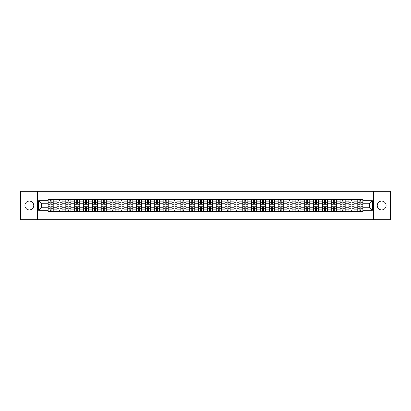 <?xml version="1.0" encoding="UTF-8"?>
<svg xmlns="http://www.w3.org/2000/svg" width="411" height="411" viewBox="0 0 411 411"><rect width="100%" height="100%" fill="white"/><g stroke="black" fill="none" stroke-linecap="round" stroke-linejoin="round"><path stroke-width="0.62" d="M381.66 201.077A4.423 4.423 0 0 0 377.236 205.5A4.423 4.423 0 0 0 381.66 209.923A4.423 4.423 0 0 0 386.083 205.5A4.423 4.423 0 0 0 381.66 201.077M29.34 201.077A4.423 4.423 0 0 0 24.917 205.5A4.423 4.423 0 0 0 29.34 209.923A4.423 4.423 0 0 0 33.764 205.5A4.423 4.423 0 0 0 29.34 201.077M373.548 219.68L390.45 219.68L390.45 191.321L20.55 191.321L20.55 219.68L373.548 219.68L373.548 191.321M56.959 211.598L56.959 201.133L53.219 201.133L53.219 211.598M53.219 201.133L53.219 199.402M56.959 201.133L56.959 199.402M62.066 199.402L62.066 211.598M65.811 211.598L65.811 199.402M70.913 199.402L70.913 211.598M74.658 211.598L74.658 199.402M79.76 199.402L79.76 211.598M83.505 211.598L83.505 199.402M88.606 199.402L88.606 211.598M92.352 211.598L92.352 199.402M97.458 199.402L97.458 211.598M101.198 211.598L101.198 199.402M106.305 199.402L106.305 211.598M110.045 211.598L110.045 199.402M115.152 199.402L115.152 211.598M118.897 211.598L118.897 199.402M123.999 199.402L123.999 211.598M127.744 211.598L127.744 199.402M132.845 199.402L132.845 211.598M136.591 211.598L136.591 199.402M141.692 199.402L141.692 211.598M145.437 211.598L145.437 199.402M150.544 199.402L150.544 211.598M154.284 211.598L154.284 199.402M159.391 199.402L159.391 211.598M163.131 211.598L163.131 199.402M168.238 199.402L168.238 211.598M171.983 211.598L171.983 199.402M177.084 199.402L177.084 211.598M180.83 211.598L180.83 199.402M185.931 199.402L185.931 211.598M189.677 211.598L189.677 199.402M194.783 199.402L194.783 211.598M198.523 211.598L198.523 199.402M203.63 199.402L203.63 211.598M207.37 211.598L207.37 199.402M212.477 199.402L212.477 211.598M216.217 211.598L216.217 199.402M221.324 199.402L221.324 211.598M225.069 211.598L225.069 199.402M230.17 199.402L230.17 211.598M233.916 211.598L233.916 199.402M239.017 199.402L239.017 211.598M242.762 211.598L242.762 199.402M247.869 199.402L247.869 211.598M251.609 211.598L251.609 199.402M256.716 199.402L256.716 211.598M260.456 211.598L260.456 199.402M265.563 199.402L265.563 211.598M269.308 211.598L269.308 199.402M274.409 199.402L274.409 211.598M278.155 211.598L278.155 199.402M283.256 199.402L283.256 211.598M287.001 211.598L287.001 199.402M292.103 199.402L292.103 211.598M295.848 211.598L295.848 199.402M300.955 199.402L300.955 211.598M304.695 211.598L304.695 199.402M309.802 199.402L309.802 211.598M313.542 211.598L313.542 199.402M318.648 199.402L318.648 211.598M322.394 211.598L322.394 199.402M327.495 199.402L327.495 211.598M331.24 211.598L331.24 199.402M336.342 199.402L336.342 211.598M340.087 211.598L340.087 199.402M345.189 199.402L345.189 211.598M348.934 211.598L348.934 199.402M354.041 199.402L354.041 211.598M357.781 211.598L357.781 199.402M357.781 207.257L354.041 207.257M348.934 207.257L345.189 207.257M340.087 207.257L336.342 207.257M331.24 207.257L327.495 207.257M322.394 207.257L318.648 207.257M313.542 207.257L309.802 207.257M304.695 207.257L300.955 207.257M295.848 207.257L292.103 207.257M287.001 207.257L283.256 207.257M278.155 207.257L274.409 207.257M269.308 207.257L265.563 207.257M260.456 207.257L256.716 207.257M251.609 207.257L247.869 207.257M242.762 207.257L239.017 207.257M233.916 207.257L230.17 207.257M225.069 207.257L221.324 207.257M216.217 207.257L212.477 207.257M207.37 207.257L203.63 207.257M198.523 207.257L194.783 207.257M189.677 207.257L185.931 207.257M180.83 207.257L177.084 207.257M171.983 207.257L168.238 207.257M163.131 207.257L159.391 207.257M154.284 207.257L150.544 207.257M145.437 207.257L141.692 207.257M136.591 207.257L132.845 207.257M127.744 207.257L123.999 207.257M118.897 207.257L115.152 207.257M110.045 207.257L106.305 207.257M101.198 207.257L97.458 207.257M92.352 207.257L88.606 207.257M83.505 207.257L79.76 207.257M74.658 207.257L70.913 207.257M65.811 207.257L62.066 207.257M56.959 207.257L53.219 207.257M357.781 203.743L354.041 203.743M348.934 203.743L345.189 203.743M340.087 203.743L336.342 203.743M331.24 203.743L327.495 203.743M322.394 203.743L318.648 203.743M313.542 203.743L309.802 203.743M304.695 203.743L300.955 203.743M295.848 203.743L292.103 203.743M287.001 203.743L283.256 203.743M278.155 203.743L274.409 203.743M269.308 203.743L265.563 203.743M260.456 203.743L256.716 203.743M251.609 203.743L247.869 203.743M242.762 203.743L239.017 203.743M233.916 203.743L230.17 203.743M225.069 203.743L221.324 203.743M216.217 203.743L212.477 203.743M207.37 203.743L203.63 203.743M198.523 203.743L194.783 203.743M189.677 203.743L185.931 203.743M180.83 203.743L177.084 203.743M171.983 203.743L168.238 203.743M163.131 203.743L159.391 203.743M154.284 203.743L150.544 203.743M145.437 203.743L141.692 203.743M136.591 203.743L132.845 203.743M127.744 203.743L123.999 203.743M118.897 203.743L115.152 203.743M110.045 203.743L106.305 203.743M101.198 203.743L97.458 203.743M92.352 203.743L88.606 203.743M83.505 203.743L79.76 203.743M74.658 203.743L70.913 203.743M65.811 203.743L62.066 203.743M56.959 203.743L53.219 203.743M41.593 207.257L48.113 207.257L48.113 203.743L41.593 203.743L41.593 207.257L38.588 210.262L38.588 200.738L48.113 200.738L48.113 203.743M362.887 203.743L362.887 207.257L369.407 207.257L369.407 203.743L362.887 203.743L362.887 199.402L48.113 199.402L48.113 200.738M362.887 200.738L372.412 200.738L372.412 210.262L362.887 210.262L362.887 207.257M48.113 207.257L48.113 211.598L362.887 211.598L362.887 210.262M48.113 210.262L38.588 210.262M37.452 219.68L37.452 191.321M51.149 210.745L50.183 210.745M50.183 200.255L51.149 200.255M59.996 210.745L59.03 210.745M59.03 200.255L59.996 200.255M68.843 210.745L67.882 210.745M67.882 200.255L68.843 200.255M77.689 210.745L76.729 210.745M76.729 200.255L77.689 200.255M86.541 210.745L85.575 210.745M85.575 200.255L86.541 200.255M95.388 210.745L94.422 210.745M94.422 200.255L95.388 200.255M104.235 210.745L103.269 210.745M103.269 200.255L104.235 200.255M113.082 210.745L112.116 210.745M112.116 200.255L113.082 200.255M121.928 210.745L120.968 210.745M120.968 200.255L121.928 200.255M130.775 210.745L129.814 210.745M129.814 200.255L130.775 200.255M139.627 210.745L138.661 210.745M138.661 200.255L139.627 200.255M148.474 210.745L147.508 210.745M147.508 200.255L148.474 200.255M157.321 210.745L156.355 210.745M156.355 200.255L157.321 200.255M166.167 210.745L165.201 210.745M165.201 200.255L166.167 200.255M175.014 210.745L174.053 210.745M174.053 200.255L175.014 200.255M183.861 210.745L182.9 210.745M182.9 200.255L183.861 200.255M192.713 210.745L191.747 210.745M191.747 200.255L192.713 200.255M201.56 210.745L200.594 210.745M200.594 200.255L201.56 200.255M210.406 210.745L209.44 210.745M209.44 200.255L210.406 200.255M219.253 210.745L218.287 210.745M218.287 200.255L219.253 200.255M228.1 210.745L227.139 210.745M227.139 200.255L228.1 200.255M236.947 210.745L235.986 210.745M235.986 200.255L236.947 200.255M245.799 210.745L244.833 210.745M244.833 200.255L245.799 200.255M254.645 210.745L253.679 210.745M253.679 200.255L254.645 200.255M263.492 210.745L262.526 210.745M262.526 200.255L263.492 200.255M272.339 210.745L271.373 210.745M271.373 200.255L272.339 200.255M281.186 210.745L280.225 210.745M280.225 200.255L281.186 200.255M290.032 210.745L289.072 210.745M289.072 200.255L290.032 200.255M298.884 210.745L297.918 210.745M297.918 200.255L298.884 200.255M307.731 210.745L306.765 210.745M306.765 200.255L307.731 200.255M316.578 210.745L315.612 210.745M315.612 200.255L316.578 200.255M325.425 210.745L324.459 210.745M324.459 200.255L325.425 200.255M334.271 210.745L333.311 210.745M333.311 200.255L334.271 200.255M343.118 210.745L342.158 210.745M342.158 200.255L343.118 200.255M351.97 210.745L351.004 210.745M351.004 200.255L351.97 200.255M360.817 210.745L359.851 210.745M359.851 200.255L360.817 200.255M38.588 200.738L41.593 203.743M369.407 207.257L372.412 210.262M369.407 203.743L372.412 200.738M51.149 204.282L51.149 199.458L53.189 199.458L53.189 204.282L51.149 204.282M50.183 200.198L51.149 200.198M49.335 199.458L48.144 199.458L48.144 204.282L50.183 204.282L50.183 199.458L51.149 199.458M50.183 206.718L50.183 211.542L48.144 211.542L48.144 206.718L50.183 206.718M51.149 210.802L50.183 210.802M51.997 211.542L53.189 211.542L53.189 206.718L51.149 206.718L51.149 211.542L50.183 211.542M59.996 204.282L59.996 199.458L62.035 199.458L62.035 204.282L59.996 204.282M59.03 200.198L59.996 200.198M58.182 199.458L56.99 199.458L56.99 204.282L59.03 204.282L59.03 199.458L59.996 199.458M68.843 204.282L68.843 199.458L70.887 199.458L70.887 204.282L68.843 204.282M67.882 200.198L68.843 200.198M67.029 199.458L65.837 199.458L65.837 204.282L67.882 204.282L67.882 199.458L68.843 199.458M59.03 206.718L59.03 211.542L56.99 211.542L56.99 206.718L59.03 206.718M59.996 210.802L59.03 210.802M60.849 211.542L62.035 211.542L62.035 206.718L59.996 206.718L59.996 211.542L59.03 211.542M67.882 206.718L67.882 211.542L65.837 211.542L65.837 206.718L67.882 206.718M68.843 210.802L67.882 210.802M69.695 211.542L70.887 211.542L70.887 206.718L68.843 206.718L68.843 211.542L67.882 211.542M77.689 204.282L77.689 199.458L79.734 199.458L79.734 204.282L77.689 204.282M76.729 200.198L77.689 200.198M75.876 199.458L74.684 199.458L74.684 204.282L76.729 204.282L76.729 199.458L77.689 199.458M86.541 204.282L86.541 199.458L88.581 199.458L88.581 204.282L86.541 204.282M85.575 200.198L86.541 200.198M84.723 199.458L83.531 199.458L83.531 204.282L85.575 204.282L85.575 199.458L86.541 199.458M95.388 204.282L95.388 199.458L97.428 199.458L97.428 204.282L95.388 204.282M94.422 200.198L95.388 200.198M93.569 199.458L92.383 199.458L92.383 204.282L94.422 204.282L94.422 199.458L95.388 199.458M76.729 206.718L76.729 211.542L74.684 211.542L74.684 206.718L76.729 206.718M77.689 210.802L76.729 210.802M78.542 211.542L79.734 211.542L79.734 206.718L77.689 206.718L77.689 211.542L76.729 211.542M85.575 206.718L85.575 211.542L83.531 211.542L83.531 206.718L85.575 206.718M86.541 210.802L85.575 210.802M87.389 211.542L88.581 211.542L88.581 206.718L86.541 206.718L86.541 211.542L85.575 211.542M94.422 206.718L94.422 211.542L92.383 211.542L92.383 206.718L94.422 206.718M95.388 210.802L94.422 210.802M96.236 211.542L97.428 211.542L97.428 206.718L95.388 206.718L95.388 211.542L94.422 211.542M103.269 206.718L103.269 211.542L101.229 211.542L101.229 206.718L103.269 206.718M104.235 210.802L103.269 210.802M105.082 211.542L106.274 211.542L106.274 206.718L104.235 206.718L104.235 211.542L103.269 211.542M112.116 206.718L112.116 211.542L110.076 211.542L110.076 206.718L112.116 206.718M113.082 210.802L112.116 210.802M113.934 211.542L115.121 211.542L115.121 206.718L113.082 206.718L113.082 211.542L112.116 211.542M120.968 206.718L120.968 211.542L118.923 211.542L118.923 206.718L120.968 206.718M121.928 210.802L120.968 210.802M122.781 211.542L123.973 211.542L123.973 206.718L121.928 206.718L121.928 211.542L120.968 211.542M129.814 206.718L129.814 211.542L127.77 211.542L127.77 206.718L129.814 206.718M130.775 210.802L129.814 210.802M131.628 211.542L132.82 211.542L132.82 206.718L130.775 206.718L130.775 211.542L129.814 211.542M138.661 206.718L138.661 211.542L136.616 211.542L136.616 206.718L138.661 206.718M139.627 210.802L138.661 210.802M140.475 211.542L141.667 211.542L141.667 206.718L139.627 206.718L139.627 211.542L138.661 211.542M147.508 206.718L147.508 211.542L145.468 211.542L145.468 206.718L147.508 206.718M148.474 210.802L147.508 210.802M149.321 211.542L150.513 211.542L150.513 206.718L148.474 206.718L148.474 211.542L147.508 211.542M156.355 206.718L156.355 211.542L154.315 211.542L154.315 206.718L156.355 206.718M157.321 210.802L156.355 210.802M158.168 211.542L159.36 211.542L159.36 206.718L157.321 206.718L157.321 211.542L156.355 211.542M165.201 206.718L165.201 211.542L163.162 211.542L163.162 206.718L165.201 206.718M166.167 210.802L165.201 210.802M167.02 211.542L168.207 211.542L168.207 206.718L166.167 206.718L166.167 211.542L165.201 211.542M174.053 206.718L174.053 211.542L172.009 211.542L172.009 206.718L174.053 206.718M175.014 210.802L174.053 210.802M175.867 211.542L177.059 211.542L177.059 206.718L175.014 206.718L175.014 211.542L174.053 211.542M182.9 206.718L182.9 211.542L180.855 211.542L180.855 206.718L182.9 206.718M183.861 210.802L182.9 210.802M184.714 211.542L185.906 211.542L185.906 206.718L183.861 206.718L183.861 211.542L182.9 211.542M191.747 206.718L191.747 211.542L189.702 211.542L189.702 206.718L191.747 206.718M192.713 210.802L191.747 210.802M193.56 211.542L194.752 211.542L194.752 206.718L192.713 206.718L192.713 211.542L191.747 211.542M200.594 206.718L200.594 211.542L198.554 211.542L198.554 206.718L200.594 206.718M201.56 210.802L200.594 210.802M202.407 211.542L203.599 211.542L203.599 206.718L201.56 206.718L201.56 211.542L200.594 211.542M209.44 206.718L209.44 211.542L207.401 211.542L207.401 206.718L209.44 206.718M210.406 210.802L209.44 210.802M211.259 211.542L212.446 211.542L212.446 206.718L210.406 206.718L210.406 211.542L209.44 211.542M218.287 206.718L218.287 211.542L216.248 211.542L216.248 206.718L218.287 206.718M219.253 210.802L218.287 210.802M220.106 211.542L221.298 211.542L221.298 206.718L219.253 206.718L219.253 211.542L218.287 211.542M227.139 206.718L227.139 211.542L225.094 211.542L225.094 206.718L227.139 206.718M228.1 210.802L227.139 210.802M228.953 211.542L230.145 211.542L230.145 206.718L228.1 206.718L228.1 211.542L227.139 211.542M235.986 206.718L235.986 211.542L233.941 211.542L233.941 206.718L235.986 206.718M236.947 210.802L235.986 210.802M237.799 211.542L238.991 211.542L238.991 206.718L236.947 206.718L236.947 211.542L235.986 211.542M104.235 204.282L104.235 199.458L106.274 199.458L106.274 204.282L104.235 204.282M103.269 200.198L104.235 200.198M102.421 199.458L101.229 199.458L101.229 204.282L103.269 204.282L103.269 199.458L104.235 199.458M113.082 204.282L113.082 199.458L115.121 199.458L115.121 204.282L113.082 204.282M112.116 200.198L113.082 200.198M111.268 199.458L110.076 199.458L110.076 204.282L112.116 204.282L112.116 199.458L113.082 199.458M121.928 204.282L121.928 199.458L123.973 199.458L123.973 204.282L121.928 204.282M120.968 200.198L121.928 200.198M120.115 199.458L118.923 199.458L118.923 204.282L120.968 204.282L120.968 199.458L121.928 199.458M130.775 204.282L130.775 199.458L132.82 199.458L132.82 204.282L130.775 204.282M129.814 200.198L130.775 200.198M128.962 199.458L127.77 199.458L127.77 204.282L129.814 204.282L129.814 199.458L130.775 199.458M139.627 204.282L139.627 199.458L141.667 199.458L141.667 204.282L139.627 204.282M138.661 200.198L139.627 200.198M137.808 199.458L136.616 199.458L136.616 204.282L138.661 204.282L138.661 199.458L139.627 199.458M148.474 204.282L148.474 199.458L150.513 199.458L150.513 204.282L148.474 204.282M147.508 200.198L148.474 200.198M146.655 199.458L145.468 199.458L145.468 204.282L147.508 204.282L147.508 199.458L148.474 199.458M157.321 204.282L157.321 199.458L159.36 199.458L159.36 204.282L157.321 204.282M156.355 200.198L157.321 200.198M155.507 199.458L154.315 199.458L154.315 204.282L156.355 204.282L156.355 199.458L157.321 199.458M166.167 204.282L166.167 199.458L168.207 199.458L168.207 204.282L166.167 204.282M165.201 200.198L166.167 200.198M164.354 199.458L163.162 199.458L163.162 204.282L165.201 204.282L165.201 199.458L166.167 199.458M175.014 204.282L175.014 199.458L177.059 199.458L177.059 204.282L175.014 204.282M174.053 200.198L175.014 200.198M173.201 199.458L172.009 199.458L172.009 204.282L174.053 204.282L174.053 199.458L175.014 199.458M183.861 204.282L183.861 199.458L185.906 199.458L185.906 204.282L183.861 204.282M182.9 200.198L183.861 200.198M182.047 199.458L180.855 199.458L180.855 204.282L182.9 204.282L182.9 199.458L183.861 199.458M192.713 204.282L192.713 199.458L194.752 199.458L194.752 204.282L192.713 204.282M191.747 200.198L192.713 200.198M190.894 199.458L189.702 199.458L189.702 204.282L191.747 204.282L191.747 199.458L192.713 199.458M201.56 204.282L201.56 199.458L203.599 199.458L203.599 204.282L201.56 204.282M200.594 200.198L201.56 200.198M199.741 199.458L198.554 199.458L198.554 204.282L200.594 204.282L200.594 199.458L201.56 199.458M210.406 204.282L210.406 199.458L212.446 199.458L212.446 204.282L210.406 204.282M209.44 200.198L210.406 200.198M208.593 199.458L207.401 199.458L207.401 204.282L209.44 204.282L209.44 199.458L210.406 199.458M219.253 204.282L219.253 199.458L221.298 199.458L221.298 204.282L219.253 204.282M218.287 200.198L219.253 200.198M217.44 199.458L216.248 199.458L216.248 204.282L218.287 204.282L218.287 199.458L219.253 199.458M228.1 204.282L228.1 199.458L230.145 199.458L230.145 204.282L228.1 204.282M227.139 200.198L228.1 200.198M226.286 199.458L225.094 199.458L225.094 204.282L227.139 204.282L227.139 199.458L228.1 199.458M236.947 204.282L236.947 199.458L238.991 199.458L238.991 204.282L236.947 204.282M235.986 200.198L236.947 200.198M235.133 199.458L233.941 199.458L233.941 204.282L235.986 204.282L235.986 199.458L236.947 199.458M245.799 204.282L245.799 199.458L247.838 199.458L247.838 204.282L245.799 204.282M244.833 200.198L245.799 200.198M243.98 199.458L242.793 199.458L242.793 204.282L244.833 204.282L244.833 199.458L245.799 199.458M254.645 204.282L254.645 199.458L256.685 199.458L256.685 204.282L254.645 204.282M253.679 200.198L254.645 200.198M252.832 199.458L251.64 199.458L251.64 204.282L253.679 204.282L253.679 199.458L254.645 199.458M263.492 204.282L263.492 199.458L265.532 199.458L265.532 204.282L263.492 204.282M262.526 200.198L263.492 200.198M261.679 199.458L260.487 199.458L260.487 204.282L262.526 204.282L262.526 199.458L263.492 199.458M272.339 204.282L272.339 199.458L274.384 199.458L274.384 204.282L272.339 204.282M271.373 200.198L272.339 200.198M270.525 199.458L269.333 199.458L269.333 204.282L271.373 204.282L271.373 199.458L272.339 199.458M244.833 206.718L244.833 211.542L242.793 211.542L242.793 206.718L244.833 206.718M245.799 210.802L244.833 210.802M246.646 211.542L247.838 211.542L247.838 206.718L245.799 206.718L245.799 211.542L244.833 211.542M253.679 206.718L253.679 211.542L251.64 211.542L251.64 206.718L253.679 206.718M254.645 210.802L253.679 210.802M255.493 211.542L256.685 211.542L256.685 206.718L254.645 206.718L254.645 211.542L253.679 211.542M262.526 206.718L262.526 211.542L260.487 211.542L260.487 206.718L262.526 206.718M263.492 210.802L262.526 210.802M264.345 211.542L265.532 211.542L265.532 206.718L263.492 206.718L263.492 211.542L262.526 211.542M271.373 206.718L271.373 211.542L269.333 211.542L269.333 206.718L271.373 206.718M272.339 210.802L271.373 210.802M273.192 211.542L274.384 211.542L274.384 206.718L272.339 206.718L272.339 211.542L271.373 211.542M281.186 204.282L281.186 199.458L283.23 199.458L283.23 204.282L281.186 204.282M280.225 200.198L281.186 200.198M279.372 199.458L278.18 199.458L278.18 204.282L280.225 204.282L280.225 199.458L281.186 199.458M280.225 206.718L280.225 211.542L278.18 211.542L278.18 206.718L280.225 206.718M281.186 210.802L280.225 210.802M282.038 211.542L283.23 211.542L283.23 206.718L281.186 206.718L281.186 211.542L280.225 211.542M290.032 204.282L290.032 199.458L292.077 199.458L292.077 204.282L290.032 204.282M289.072 200.198L290.032 200.198M288.219 199.458L287.027 199.458L287.027 204.282L289.072 204.282L289.072 199.458L290.032 199.458M289.072 206.718L289.072 211.542L287.027 211.542L287.027 206.718L289.072 206.718M290.032 210.802L289.072 210.802M290.885 211.542L292.077 211.542L292.077 206.718L290.032 206.718L290.032 211.542L289.072 211.542M298.884 204.282L298.884 199.458L300.924 199.458L300.924 204.282L298.884 204.282M297.918 200.198L298.884 200.198M297.066 199.458L295.879 199.458L295.879 204.282L297.918 204.282L297.918 199.458L298.884 199.458M297.918 206.718L297.918 211.542L295.879 211.542L295.879 206.718L297.918 206.718M298.884 210.802L297.918 210.802M299.732 211.542L300.924 211.542L300.924 206.718L298.884 206.718L298.884 211.542L297.918 211.542M307.731 204.282L307.731 199.458L309.771 199.458L309.771 204.282L307.731 204.282M306.765 200.198L307.731 200.198M305.918 199.458L304.726 199.458L304.726 204.282L306.765 204.282L306.765 199.458L307.731 199.458M306.765 206.718L306.765 211.542L304.726 211.542L304.726 206.718L306.765 206.718M307.731 210.802L306.765 210.802M308.579 211.542L309.771 211.542L309.771 206.718L307.731 206.718L307.731 211.542L306.765 211.542M316.578 204.282L316.578 199.458L318.617 199.458L318.617 204.282L316.578 204.282M315.612 200.198L316.578 200.198M314.764 199.458L313.572 199.458L313.572 204.282L315.612 204.282L315.612 199.458L316.578 199.458M315.612 206.718L315.612 211.542L313.572 211.542L313.572 206.718L315.612 206.718M316.578 210.802L315.612 210.802M317.431 211.542L318.617 211.542L318.617 206.718L316.578 206.718L316.578 211.542L315.612 211.542M325.425 204.282L325.425 199.458L327.469 199.458L327.469 204.282L325.425 204.282M324.459 200.198L325.425 200.198M323.611 199.458L322.419 199.458L322.419 204.282L324.459 204.282L324.459 199.458L325.425 199.458M324.459 206.718L324.459 211.542L322.419 211.542L322.419 206.718L324.459 206.718M325.425 210.802L324.459 210.802M326.277 211.542L327.469 211.542L327.469 206.718L325.425 206.718L325.425 211.542L324.459 211.542M334.271 204.282L334.271 199.458L336.316 199.458L336.316 204.282L334.271 204.282M333.311 200.198L334.271 200.198M332.458 199.458L331.266 199.458L331.266 204.282L333.311 204.282L333.311 199.458L334.271 199.458M333.311 206.718L333.311 211.542L331.266 211.542L331.266 206.718L333.311 206.718M334.271 210.802L333.311 210.802M335.124 211.542L336.316 211.542L336.316 206.718L334.271 206.718L334.271 211.542L333.311 211.542M343.118 204.282L343.118 199.458L345.163 199.458L345.163 204.282L343.118 204.282M342.158 200.198L343.118 200.198M341.305 199.458L340.113 199.458L340.113 204.282L342.158 204.282L342.158 199.458L343.118 199.458M342.158 206.718L342.158 211.542L340.113 211.542L340.113 206.718L342.158 206.718M343.118 210.802L342.158 210.802M343.971 211.542L345.163 211.542L345.163 206.718L343.118 206.718L343.118 211.542L342.158 211.542M351.97 204.282L351.97 199.458L354.01 199.458L354.01 204.282L351.97 204.282M351.004 200.198L351.97 200.198M350.151 199.458L348.965 199.458L348.965 204.282L351.004 204.282L351.004 199.458L351.97 199.458M351.004 206.718L351.004 211.542L348.965 211.542L348.965 206.718L351.004 206.718M351.97 210.802L351.004 210.802M352.818 211.542L354.01 211.542L354.01 206.718L351.97 206.718L351.97 211.542L351.004 211.542M360.817 204.282L360.817 199.458L362.856 199.458L362.856 204.282L360.817 204.282M359.851 200.198L360.817 200.198M359.003 199.458L357.811 199.458L357.811 204.282L359.851 204.282L359.851 199.458L360.817 199.458M359.851 206.718L359.851 211.542L357.811 211.542L357.811 206.718L359.851 206.718M360.817 210.802L359.851 210.802M361.665 211.542L362.856 211.542L362.856 206.718L360.817 206.718L360.817 211.542L359.851 211.542M348.934 201.133L345.189 201.133M340.087 201.133L336.342 201.133M331.24 201.133L327.495 201.133M322.394 201.133L318.648 201.133M313.542 201.133L309.802 201.133M304.695 201.133L300.955 201.133M295.848 201.133L292.103 201.133M287.001 201.133L283.256 201.133M278.155 201.133L274.409 201.133M269.308 201.133L265.563 201.133M260.456 201.133L256.716 201.133M251.609 201.133L247.869 201.133M242.762 201.133L239.017 201.133M233.916 201.133L230.17 201.133M225.069 201.133L221.324 201.133M216.217 201.133L212.477 201.133M207.37 201.133L203.63 201.133M198.523 201.133L194.783 201.133M189.677 201.133L185.931 201.133M180.83 201.133L177.084 201.133M171.983 201.133L168.238 201.133M163.131 201.133L159.391 201.133M154.284 201.133L150.544 201.133M145.437 201.133L141.692 201.133M136.591 201.133L132.845 201.133M127.744 201.133L123.999 201.133M118.897 201.133L115.152 201.133M110.045 201.133L106.305 201.133M101.198 201.133L97.458 201.133M92.352 201.133L88.606 201.133M83.505 201.133L79.76 201.133M74.658 201.133L70.913 201.133M65.811 201.133L62.066 201.133M357.781 201.133L354.041 201.133M348.934 209.867L345.189 209.867M340.087 209.867L336.342 209.867M331.24 209.867L327.495 209.867M322.394 209.867L318.648 209.867M313.542 209.867L309.802 209.867M304.695 209.867L300.955 209.867M295.848 209.867L292.103 209.867M287.001 209.867L283.256 209.867M278.155 209.867L274.409 209.867M269.308 209.867L265.563 209.867M260.456 209.867L256.716 209.867M251.609 209.867L247.869 209.867M242.762 209.867L239.017 209.867M233.916 209.867L230.17 209.867M225.069 209.867L221.324 209.867M216.217 209.867L212.477 209.867M207.37 209.867L203.63 209.867M198.523 209.867L194.783 209.867M189.677 209.867L185.931 209.867M180.83 209.867L177.084 209.867M171.983 209.867L168.238 209.867M163.131 209.867L159.391 209.867M154.284 209.867L150.544 209.867M145.437 209.867L141.692 209.867M136.591 209.867L132.845 209.867M127.744 209.867L123.999 209.867M118.897 209.867L115.152 209.867M110.045 209.867L106.305 209.867M101.198 209.867L97.458 209.867M92.352 209.867L88.606 209.867M83.505 209.867L79.76 209.867M74.658 209.867L70.913 209.867M65.811 209.867L62.066 209.867M56.959 209.867L53.219 209.867M357.781 209.867L354.041 209.867M51.149 204.159L53.189 204.159M51.149 202.248L53.189 202.248M48.144 204.159L50.183 204.159M48.144 202.248L50.183 202.248M50.183 206.841L48.144 206.841M50.183 208.752L48.144 208.752M53.189 206.841L51.149 206.841M53.189 208.752L51.149 208.752M59.996 204.159L62.035 204.159M59.996 202.248L62.035 202.248M56.99 204.159L59.03 204.159M56.99 202.248L59.03 202.248M68.843 204.159L70.887 204.159M68.843 202.248L70.887 202.248M65.837 204.159L67.882 204.159M65.837 202.248L67.882 202.248M59.03 206.841L56.99 206.841M59.03 208.752L56.99 208.752M62.035 206.841L59.996 206.841M62.035 208.752L59.996 208.752M67.882 206.841L65.837 206.841M67.882 208.752L65.837 208.752M70.887 206.841L68.843 206.841M70.887 208.752L68.843 208.752M77.689 204.159L79.734 204.159M77.689 202.248L79.734 202.248M74.684 204.159L76.729 204.159M74.684 202.248L76.729 202.248M86.541 204.159L88.581 204.159M86.541 202.248L88.581 202.248M83.531 204.159L85.575 204.159M83.531 202.248L85.575 202.248M95.388 204.159L97.428 204.159M95.388 202.248L97.428 202.248M92.383 204.159L94.422 204.159M92.383 202.248L94.422 202.248M76.729 206.841L74.684 206.841M76.729 208.752L74.684 208.752M79.734 206.841L77.689 206.841M79.734 208.752L77.689 208.752M85.575 206.841L83.531 206.841M85.575 208.752L83.531 208.752M88.581 206.841L86.541 206.841M88.581 208.752L86.541 208.752M94.422 206.841L92.383 206.841M94.422 208.752L92.383 208.752M97.428 206.841L95.388 206.841M97.428 208.752L95.388 208.752M103.269 206.841L101.229 206.841M103.269 208.752L101.229 208.752M106.274 206.841L104.235 206.841M106.274 208.752L104.235 208.752M112.116 206.841L110.076 206.841M112.116 208.752L110.076 208.752M115.121 206.841L113.082 206.841M115.121 208.752L113.082 208.752M120.968 206.841L118.923 206.841M120.968 208.752L118.923 208.752M123.973 206.841L121.928 206.841M123.973 208.752L121.928 208.752M129.814 206.841L127.77 206.841M129.814 208.752L127.77 208.752M132.82 206.841L130.775 206.841M132.82 208.752L130.775 208.752M138.661 206.841L136.616 206.841M138.661 208.752L136.616 208.752M141.667 206.841L139.627 206.841M141.667 208.752L139.627 208.752M147.508 206.841L145.468 206.841M147.508 208.752L145.468 208.752M150.513 206.841L148.474 206.841M150.513 208.752L148.474 208.752M156.355 206.841L154.315 206.841M156.355 208.752L154.315 208.752M159.36 206.841L157.321 206.841M159.36 208.752L157.321 208.752M165.201 206.841L163.162 206.841M165.201 208.752L163.162 208.752M168.207 206.841L166.167 206.841M168.207 208.752L166.167 208.752M174.053 206.841L172.009 206.841M174.053 208.752L172.009 208.752M177.059 206.841L175.014 206.841M177.059 208.752L175.014 208.752M182.9 206.841L180.855 206.841M182.9 208.752L180.855 208.752M185.906 206.841L183.861 206.841M185.906 208.752L183.861 208.752M191.747 206.841L189.702 206.841M191.747 208.752L189.702 208.752M194.752 206.841L192.713 206.841M194.752 208.752L192.713 208.752M200.594 206.841L198.554 206.841M200.594 208.752L198.554 208.752M203.599 206.841L201.56 206.841M203.599 208.752L201.56 208.752M209.44 206.841L207.401 206.841M209.44 208.752L207.401 208.752M212.446 206.841L210.406 206.841M212.446 208.752L210.406 208.752M218.287 206.841L216.248 206.841M218.287 208.752L216.248 208.752M221.298 206.841L219.253 206.841M221.298 208.752L219.253 208.752M227.139 206.841L225.094 206.841M227.139 208.752L225.094 208.752M230.145 206.841L228.1 206.841M230.145 208.752L228.1 208.752M235.986 206.841L233.941 206.841M235.986 208.752L233.941 208.752M238.991 206.841L236.947 206.841M238.991 208.752L236.947 208.752M104.235 204.159L106.274 204.159M104.235 202.248L106.274 202.248M101.229 204.159L103.269 204.159M101.229 202.248L103.269 202.248M113.082 204.159L115.121 204.159M113.082 202.248L115.121 202.248M110.076 204.159L112.116 204.159M110.076 202.248L112.116 202.248M121.928 204.159L123.973 204.159M121.928 202.248L123.973 202.248M118.923 204.159L120.968 204.159M118.923 202.248L120.968 202.248M130.775 204.159L132.82 204.159M130.775 202.248L132.82 202.248M127.77 204.159L129.814 204.159M127.77 202.248L129.814 202.248M139.627 204.159L141.667 204.159M139.627 202.248L141.667 202.248M136.616 204.159L138.661 204.159M136.616 202.248L138.661 202.248M148.474 204.159L150.513 204.159M148.474 202.248L150.513 202.248M145.468 204.159L147.508 204.159M145.468 202.248L147.508 202.248M157.321 204.159L159.36 204.159M157.321 202.248L159.36 202.248M154.315 204.159L156.355 204.159M154.315 202.248L156.355 202.248M166.167 204.159L168.207 204.159M166.167 202.248L168.207 202.248M163.162 204.159L165.201 204.159M163.162 202.248L165.201 202.248M175.014 204.159L177.059 204.159M175.014 202.248L177.059 202.248M172.009 204.159L174.053 204.159M172.009 202.248L174.053 202.248M183.861 204.159L185.906 204.159M183.861 202.248L185.906 202.248M180.855 204.159L182.9 204.159M180.855 202.248L182.9 202.248M192.713 204.159L194.752 204.159M192.713 202.248L194.752 202.248M189.702 204.159L191.747 204.159M189.702 202.248L191.747 202.248M201.56 204.159L203.599 204.159M201.56 202.248L203.599 202.248M198.554 204.159L200.594 204.159M198.554 202.248L200.594 202.248M210.406 204.159L212.446 204.159M210.406 202.248L212.446 202.248M207.401 204.159L209.44 204.159M207.401 202.248L209.44 202.248M219.253 204.159L221.298 204.159M219.253 202.248L221.298 202.248M216.248 204.159L218.287 204.159M216.248 202.248L218.287 202.248M228.1 204.159L230.145 204.159M228.1 202.248L230.145 202.248M225.094 204.159L227.139 204.159M225.094 202.248L227.139 202.248M236.947 204.159L238.991 204.159M236.947 202.248L238.991 202.248M233.941 204.159L235.986 204.159M233.941 202.248L235.986 202.248M245.799 204.159L247.838 204.159M245.799 202.248L247.838 202.248M242.793 204.159L244.833 204.159M242.793 202.248L244.833 202.248M254.645 204.159L256.685 204.159M254.645 202.248L256.685 202.248M251.64 204.159L253.679 204.159M251.64 202.248L253.679 202.248M263.492 204.159L265.532 204.159M263.492 202.248L265.532 202.248M260.487 204.159L262.526 204.159M260.487 202.248L262.526 202.248M272.339 204.159L274.384 204.159M272.339 202.248L274.384 202.248M269.333 204.159L271.373 204.159M269.333 202.248L271.373 202.248M244.833 206.841L242.793 206.841M244.833 208.752L242.793 208.752M247.838 206.841L245.799 206.841M247.838 208.752L245.799 208.752M253.679 206.841L251.64 206.841M253.679 208.752L251.64 208.752M256.685 206.841L254.645 206.841M256.685 208.752L254.645 208.752M262.526 206.841L260.487 206.841M262.526 208.752L260.487 208.752M265.532 206.841L263.492 206.841M265.532 208.752L263.492 208.752M271.373 206.841L269.333 206.841M271.373 208.752L269.333 208.752M274.384 206.841L272.339 206.841M274.384 208.752L272.339 208.752M281.186 204.159L283.23 204.159M281.186 202.248L283.23 202.248M278.18 204.159L280.225 204.159M278.18 202.248L280.225 202.248M280.225 206.841L278.18 206.841M280.225 208.752L278.18 208.752M283.23 206.841L281.186 206.841M283.23 208.752L281.186 208.752M290.032 204.159L292.077 204.159M290.032 202.248L292.077 202.248M287.027 204.159L289.072 204.159M287.027 202.248L289.072 202.248M289.072 206.841L287.027 206.841M289.072 208.752L287.027 208.752M292.077 206.841L290.032 206.841M292.077 208.752L290.032 208.752M298.884 204.159L300.924 204.159M298.884 202.248L300.924 202.248M295.879 204.159L297.918 204.159M295.879 202.248L297.918 202.248M297.918 206.841L295.879 206.841M297.918 208.752L295.879 208.752M300.924 206.841L298.884 206.841M300.924 208.752L298.884 208.752M307.731 204.159L309.771 204.159M307.731 202.248L309.771 202.248M304.726 204.159L306.765 204.159M304.726 202.248L306.765 202.248M306.765 206.841L304.726 206.841M306.765 208.752L304.726 208.752M309.771 206.841L307.731 206.841M309.771 208.752L307.731 208.752M316.578 204.159L318.617 204.159M316.578 202.248L318.617 202.248M313.572 204.159L315.612 204.159M313.572 202.248L315.612 202.248M315.612 206.841L313.572 206.841M315.612 208.752L313.572 208.752M318.617 206.841L316.578 206.841M318.617 208.752L316.578 208.752M325.425 204.159L327.469 204.159M325.425 202.248L327.469 202.248M322.419 204.159L324.459 204.159M322.419 202.248L324.459 202.248M324.459 206.841L322.419 206.841M324.459 208.752L322.419 208.752M327.469 206.841L325.425 206.841M327.469 208.752L325.425 208.752M334.271 204.159L336.316 204.159M334.271 202.248L336.316 202.248M331.266 204.159L333.311 204.159M331.266 202.248L333.311 202.248M333.311 206.841L331.266 206.841M333.311 208.752L331.266 208.752M336.316 206.841L334.271 206.841M336.316 208.752L334.271 208.752M343.118 204.159L345.163 204.159M343.118 202.248L345.163 202.248M340.113 204.159L342.158 204.159M340.113 202.248L342.158 202.248M342.158 206.841L340.113 206.841M342.158 208.752L340.113 208.752M345.163 206.841L343.118 206.841M345.163 208.752L343.118 208.752M351.97 204.159L354.01 204.159M351.97 202.248L354.01 202.248M348.965 204.159L351.004 204.159M348.965 202.248L351.004 202.248M351.004 206.841L348.965 206.841M351.004 208.752L348.965 208.752M354.01 206.841L351.97 206.841M354.01 208.752L351.97 208.752M360.817 204.159L362.856 204.159M360.817 202.248L362.856 202.248M357.811 204.159L359.851 204.159M357.811 202.248L359.851 202.248M359.851 206.841L357.811 206.841M359.851 208.752L357.811 208.752M362.856 206.841L360.817 206.841M362.856 208.752L360.817 208.752"/></g></svg>
